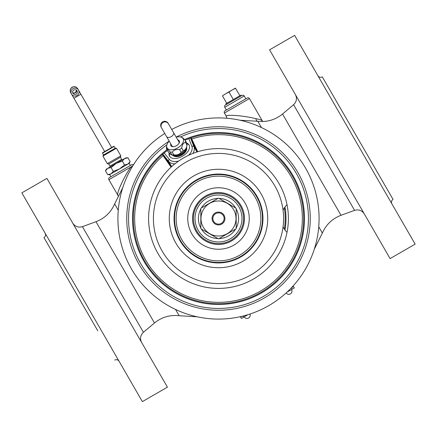 <?xml version="1.0" encoding="UTF-8"?>
<svg xmlns="http://www.w3.org/2000/svg" width="437" height="437" viewBox="0 0 437 437"><rect width="100%" height="100%" fill="white"/><g stroke="black" fill="none" stroke-linecap="round" stroke-linejoin="round"><path stroke-width="0.66" d="M97.812 330.858L43.973 237.613C45.568 236.472 45.961 235.013 45.153 233.227M142.375 401.619L21.85 192.864L46.901 178.4L167.426 387.16L142.375 401.619M239.94 120.224L257.814 121.267L261.435 127.538M118.258 210.202L114.636 203.926L122.731 187.752M226.432 116.537C223.296 114.521 240.754 114.871 255.924 118.695C259.436 119.29 261.588 120.038 262.375 120.934L249.461 98.565A1.606 1.606 0 0 0 247.266 97.981L224.995 110.834A1.606 1.606 0 0 0 224.41 113.03L226.442 116.548A4.015 3.955 -30 0 0 226.432 116.537M226.038 110.233L246.222 98.582L226.038 110.233M245.873 98.784L244.267 95.998A1.606 1.606 0 0 0 242.071 95.408L225.372 105.055A1.606 1.606 0 0 0 224.782 107.245L244.267 95.998M226.388 110.031L224.782 107.245M226.142 104.607L225.743 103.913L226.754 103.323L240.896 95.162L241.3 95.856M222.438 95.85L225.618 93.775L222.438 95.85L226.754 103.323M235.565 88.274L232.178 89.989L235.461 88.094L239.88 95.747M229.004 92.06L225.618 93.775L232.178 89.989L229.004 92.06L233.32 99.538M218.5 117.914A100.586 100.586 0 0 0 171.725 129.45A100.586 100.586 0 0 1 319.086 218.5A100.586 100.586 0 0 1 121.879 246.468A100.586 100.586 0 0 1 164.771 133.471A100.586 100.586 0 0 0 218.5 319.086A100.586 100.586 0 0 0 319.086 218.5A100.586 100.586 0 0 0 218.5 117.914M169.19 141.129A91.748 91.748 0 0 0 218.5 310.248A91.748 91.748 0 0 0 310.248 218.5A91.748 91.748 0 0 0 176.149 137.114M166.863 144.855A89.946 89.946 0 0 0 218.5 308.446A89.946 89.946 0 0 0 308.446 218.5A89.946 89.946 0 0 0 180.541 136.961M185.004 140.19L190.587 138.032A85.171 85.171 0 0 1 190.603 138.026A85.171 85.171 0 0 0 190.598 138.032L191.095 137.857A85.171 85.171 0 0 1 303.491 224.061A85.171 85.171 0 0 1 180.82 294.882A85.171 85.171 0 0 1 162.362 154.447L162.761 154.097L162.963 154.441L162.761 154.097L167.344 150.404M197.737 151.759L191.772 139.032A0.645 0.311 -24.9 0 1 191.1 139.032L190.893 138.573A0.645 0.41 -23.7 0 0 191.597 138.666L191.095 137.857A85.171 85.171 0 0 1 303.491 224.061A85.171 85.171 0 0 1 180.82 294.882A85.171 85.171 0 0 1 162.362 154.447L163.045 155.621A0.645 0.311 144.9 0 0 163.378 155.037L171.528 166.732M171.085 167.153L163.045 155.621A83.844 83.844 0 0 0 181.486 293.73A83.844 83.844 0 0 0 302.158 224.061A83.844 83.844 0 0 0 191.772 139.032L191.597 138.666M162.706 155.108A0.645 0.459 150 0 0 162.963 154.441L163.378 155.037M188.751 155.239L189.478 154.359A1.606 0.699 40.2 0 1 190.106 154.622M164.154 152.917L169.343 159.401A13.072 7.5 -30 0 0 177.46 161.297L178.591 161.106M169.179 152.917A11.247 6.451 -30 0 0 169.551 156.211A11.247 6.451 -30 0 0 182.519 156.173A11.247 6.451 -30 0 0 189.03 144.964A11.247 6.451 -30 0 0 186.845 143.161M177.46 161.297A1.606 0.699 79.8 0 0 177.378 161.974M285 230.031A67.495 67.495 0 0 0 285 206.969M284.345 229.092A66.692 66.692 0 0 0 284.345 207.908A19.283 19.283 0 0 0 283.05 210.197A19.283 19.283 0 0 1 287.022 204.663A69.904 69.904 0 0 0 179.607 160.412A69.904 69.904 0 0 0 179.607 276.588A69.904 69.904 0 0 0 287.022 232.337A19.283 19.283 0 0 1 283.05 226.803A19.283 19.283 0 0 0 284.345 229.092M161.553 127.899L161.215 127.32A4.015 4.004 -30 0 1 162.695 121.841A4.015 4.004 -30 0 1 168.174 123.3L173.555 132.619A4.015 2.305 -30 0 1 171.228 136.623A4.015 2.305 -30 0 1 166.595 136.634L161.553 127.899A4.015 4.004 -30 0 1 163.028 122.42A4.015 4.004 -30 0 1 168.507 123.879M178.87 143.549A4.059 2.327 -30 0 0 178.919 141.834A4.059 2.327 -30 0 0 178.722 141.566M171.763 145.587A4.059 2.327 -30 0 0 171.894 145.887A4.059 2.327 -30 0 0 173.402 146.706M170.812 143.937A4.862 2.786 -30 0 0 173.047 146.717A4.862 2.786 -30 0 0 175.079 146.346A4.862 2.786 -30 0 0 179.061 143.243A4.862 2.786 -30 0 0 177.772 139.922M169.212 141.167A9.243 5.299 -30 0 0 166.688 145.663A9.243 5.299 -30 0 0 166.65 146.231A9.243 5.299 -30 0 0 175.079 149.099A9.243 5.299 -30 0 0 183.507 140.348A9.243 5.299 -30 0 0 181.328 137.207A9.243 5.299 -30 0 0 176.171 137.147M166.481 147.225A10.444 5.992 -30 0 0 166.448 147.449A10.444 5.992 -30 0 0 166.404 148.099A10.444 5.992 -30 0 0 166.481 148.913C166.929 148.607 168.152 149.64 170.146 152.01A10.444 5.992 -30 0 0 172.265 152.114C173.937 149.918 176.379 149.066 179.596 149.552A10.444 5.992 -30 0 0 181.716 147.968C182.169 144.745 183.387 142.861 185.381 142.315A10.444 5.992 -30 0 0 185.463 141.446A10.444 5.992 -30 0 0 185.381 140.627C183.387 138.256 182.169 137.223 181.716 137.535M170.146 152.01L171.73 154.747A10.444 5.992 -30 0 0 173.85 154.851C177.067 155.337 179.509 154.485 181.18 152.294A10.444 5.992 -30 0 0 183.3 150.71C185.293 150.164 186.517 148.28 186.965 145.051A10.444 5.992 -30 0 0 186.998 144.833L186.757 146.619A9.243 5.299 -30 0 1 181.016 153.578A9.243 5.299 -30 0 1 172.123 155.069L171.255 154.714L171.73 154.747C171.282 155.053 170.059 154.021 168.065 151.65L166.481 148.913M186.998 144.833A10.444 5.992 -30 0 0 187.041 144.183A10.444 5.992 -30 0 0 186.965 143.369L185.381 140.627M173.85 154.851L172.265 152.114M181.18 152.294L179.596 149.552M183.3 150.71L181.716 147.968M186.965 145.051L185.381 142.315M173.052 155.353A7.817 4.485 -30 0 0 179.591 156.02A7.817 4.485 -30 0 0 186.539 147.569A7.817 4.485 -30 0 1 179.618 156.075A7.817 4.485 -30 0 1 173.041 155.353M187.014 143.669A11.247 6.451 150 0 1 189.183 145.253M169.551 153.311A11.247 6.451 -30 0 0 169.725 156.49M218.5 303.671A85.171 85.171 0 0 1 157.227 159.341M291.43 287.77L292.216 289.13L294.303 287.928L293.5 286.535L291.517 287.683M241.907 316.322L240.618 317.071L241.421 318.458L247.998 314.662M241.311 316.667A1.606 1.606 60 0 1 239.935 316.776A1.606 1.606 0 0 0 241.311 316.667M292.107 287.338A1.606 1.606 0 0 0 292.894 286.197A1.606 1.606 -120 0 1 292.107 287.338A1.606 1.606 -120 0 0 292.894 286.197M292.216 289.13L287.033 292.124M291.523 289.534A3.212 3.212 0 0 1 290.343 293.926A3.212 3.212 0 0 1 286.104 292.981M249.964 314.039A3.212 3.212 0 0 1 248.593 318.027A3.212 3.212 0 0 1 244.201 316.852M390.099 258.6L269.574 49.84L294.625 35.381L415.15 244.136L390.099 258.6M391.847 203.773C391.039 201.987 391.432 200.528 393.027 199.387L322.315 76.912C320.529 77.726 319.07 77.333 317.928 75.738M118.258 196.016L118.034 195.547C115.384 194.263 126.774 171.752 131.209 166.841L132.914 165.661M131.799 167.508A4.015 3.086 43.4 0 1 131.209 166.841L108.895 179.722L118.034 195.547M108.775 174.571L107.66 174.636L109.671 174.636L110.878 176.723L109.485 177.526L131.75 164.667A1.606 1.606 0 0 1 133.482 164.749M109.485 177.526A1.606 1.606 0 0 0 108.895 179.722M131.75 164.667L110.878 176.723M110.528 176.925L130.707 165.273M124.682 158.544L125.943 157.817L127.954 157.817L124.682 158.544L116.291 163.389L122.327 161.067L124.534 164.891L127.85 164.137L129.155 163.383L130.363 165.476M105.847 170.173L105.454 170.807L107.66 174.636L110.976 173.882L110.031 174.303M127.954 157.817L130.16 161.646L127.85 164.137L119.416 169.01L124.534 164.891M107.721 168.338L105.454 170.807L106.459 169.07L116.291 163.389M107.808 168.289L111.08 167.562L113.287 171.386L119.416 169.01L110.976 173.882L113.287 171.386M111.08 167.562L116.111 163.493M122.327 161.067L124.594 158.598M109.671 174.636L110.976 173.882M103.525 154.988L115.215 148.241L114.172 146.428L102.482 153.179L103.525 154.988L102.908 156.053L107.289 163.646L108.747 164.033L109.955 166.12A0.803 0.803 0 0 1 109.66 167.218M108.747 164.033L120.437 157.287L121.644 159.374A0.803 0.803 0 0 0 122.742 159.669M107.289 163.646L120.831 155.829L120.437 157.287M102.908 156.053L116.45 148.241L120.831 155.829M115.215 148.241L116.45 148.241M114.172 146.428L113.729 146.313L102.597 152.742L102.482 153.179M76.988 95.523A4.015 3.955 150 0 0 78.491 90.088A4.015 3.955 150 0 0 73.028 88.673A4.015 3.955 150 0 0 71.531 94.108A4.015 3.955 150 0 0 76.988 95.523M76.196 94.157A2.409 2.376 -30 0 1 72.919 93.305A2.409 2.376 -30 0 1 73.82 90.044A2.409 2.376 -30 0 1 77.098 90.896A2.409 2.376 -30 0 1 76.196 94.157M218.5 283.586A65.086 65.086 0 0 0 283.586 218.5A65.086 65.086 0 0 0 218.5 153.414A65.086 65.086 0 0 0 153.414 218.5A65.086 65.086 0 0 0 218.5 283.586M200.823 208.957A20.086 20.086 0 0 0 200.823 228.043M201.397 229.037A20.086 20.086 0 0 0 217.926 238.58M219.074 238.58A20.086 20.086 0 0 0 235.603 229.037M236.177 228.043A20.086 20.086 0 0 0 236.177 208.957M235.603 207.963A20.086 20.086 0 0 0 219.074 198.42M217.926 198.42A20.086 20.086 0 0 0 201.397 207.963M236.177 228.704L218.5 238.913L200.823 228.704L200.823 208.296L218.5 198.087L236.177 208.296L236.177 228.704M218.5 200.982A17.518 17.518 0 0 1 236.018 218.5A17.518 17.518 0 0 1 218.5 236.018A17.518 17.518 0 0 1 200.982 218.5A17.518 17.518 0 0 1 218.5 200.982M218.5 224.929A6.429 6.429 0 0 0 224.929 218.5A6.429 6.429 0 0 0 218.5 212.071A6.429 6.429 0 0 0 212.071 218.5A6.429 6.429 0 0 0 218.5 224.929M218.5 224.126A5.626 5.626 0 0 1 212.874 218.5A5.626 5.626 0 0 1 218.5 212.874A5.626 5.626 0 0 1 224.126 218.5A5.626 5.626 0 0 1 218.5 224.126M114.636 203.926C110.894 212.442 104.678 218.363 95.993 221.696L154.48 322.998L143.412 332.284L82.418 226.639C78.327 227.803 75.093 226.623 72.711 223.105M154.48 322.998C161.706 317.142 169.944 314.716 179.186 315.733L175.565 309.462M257.546 121.235A4.015 2.414 98.2 0 1 255.924 118.695M257.814 121.267C267.056 122.284 275.294 119.864 282.521 114.002L341.007 215.304L354.582 210.361L293.588 104.716C296.641 101.755 297.236 98.369 295.385 94.545M224.41 113.03L249.461 98.565M341.007 215.304C332.322 218.637 326.106 224.558 322.364 233.074L318.742 226.798M166.939 149.705A85.974 85.974 0 0 0 183.245 296.914A85.974 85.974 0 0 0 304.25 224.738A85.974 85.974 0 0 0 184.447 139.556M189.478 154.359A13.072 7.5 -30 0 0 191.898 146.379L188.877 138.644M191.898 146.379A1.606 1.311 -21.3 0 1 193.979 146.788L190.565 138.037M197.153 151.934L191.1 139.032M192.903 153.453A14.678 8.418 -30 0 0 193.979 146.788L196.983 151.989M191.499 138.491A0.645 0.459 -30 0 1 190.794 138.371M162.815 155.282A0.645 0.41 143.7 0 0 163.083 154.627L162.772 154.092M162.788 154.081L168.655 161.411L171.659 166.612M169.343 159.401A1.606 1.311 141.3 0 0 168.655 161.411A14.678 8.418 -30 0 0 174.964 163.809M287.011 204.674A69.893 69.893 0 0 1 287.011 232.326M177.351 155.113A6.828 3.917 -30 0 0 179.165 154.665A6.828 3.917 -30 0 0 184.179 151.169M174.292 155.501A7.232 4.146 -30 0 0 179.449 155.414A7.232 4.146 -30 0 0 186.042 148.711M242.835 316.098L243.507 317.257M109.955 166.12L121.644 159.374M104.683 151.535L73.924 98.254L80.883 94.239L77.72 88.755A4.015 3.955 150 0 0 72.263 87.34A4.015 3.955 150 0 0 70.761 92.775L70.734 92.731M76.601 90.29A2.409 2.376 -30 0 1 72.651 92.573M218.5 267.728A49.228 49.228 0 0 1 169.272 218.5A49.228 49.228 0 0 1 218.5 169.272A49.228 49.228 0 0 1 267.728 218.5A49.228 49.228 0 0 1 218.5 267.728M218.5 262.943A44.443 44.443 0 0 1 174.057 218.5A44.443 44.443 0 0 1 218.5 174.057A44.443 44.443 0 0 1 262.943 218.5A44.443 44.443 0 0 1 218.5 262.943M218.5 262.457A43.957 43.957 0 0 0 262.457 218.5A43.957 43.957 0 0 0 218.5 174.543A43.957 43.957 0 0 0 174.543 218.5A43.957 43.957 0 0 0 218.5 262.457M218.5 176.138A42.362 42.362 0 0 0 176.138 218.5A42.362 42.362 0 0 0 218.5 260.862A42.362 42.362 0 0 0 260.862 218.5A42.362 42.362 0 0 0 218.5 176.138M218.5 249.248A30.748 30.748 0 0 1 187.752 218.5A30.748 30.748 0 0 1 218.5 187.752A30.748 30.748 0 0 1 249.248 218.5A30.748 30.748 0 0 1 218.5 249.248M218.5 244.463A25.963 25.963 0 0 1 192.537 218.5A25.963 25.963 0 0 1 218.5 192.537A25.963 25.963 0 0 1 244.463 218.5A25.963 25.963 0 0 1 218.5 244.463M218.5 243.578A25.078 25.078 0 0 0 243.578 218.5A25.078 25.078 0 0 0 218.5 193.422A25.078 25.078 0 0 0 193.422 218.5A25.078 25.078 0 0 0 218.5 243.578M218.5 195.017A23.483 23.483 0 0 0 195.017 218.5A23.483 23.483 0 0 0 218.5 241.983A23.483 23.483 0 0 0 241.983 218.5A23.483 23.483 0 0 0 218.5 195.017M114.685 360.088C116.471 359.274 117.93 359.667 119.072 361.262M143.412 332.284C140.359 335.245 139.764 338.631 141.615 342.455M95.993 221.696L82.418 226.639M226.907 118.269L226.437 116.542M262.812 121.508L262.375 120.934M179.186 315.733L197.278 316.82M322.364 233.074L314.258 249.281M172.091 146.155L166.595 136.634M166.688 145.663L166.448 147.449M181.328 137.207L182.191 137.562M179.05 142.134L173.555 132.619M282.521 114.002L293.588 104.716M354.582 210.361C358.673 209.197 361.907 210.377 364.289 213.895M129.155 163.383L130.16 161.646M111.643 147.515L80.883 94.239M77.693 88.716L77.671 88.673C76.246 86.679 74.416 86.187 72.181 87.203C70.188 88.629 69.696 90.459 70.712 92.688L73.924 98.254M70.761 92.775L71.531 94.108M76.562 90.262L75.393 92.77L73.602 93.021L72.64 92.529"/></g></svg>
